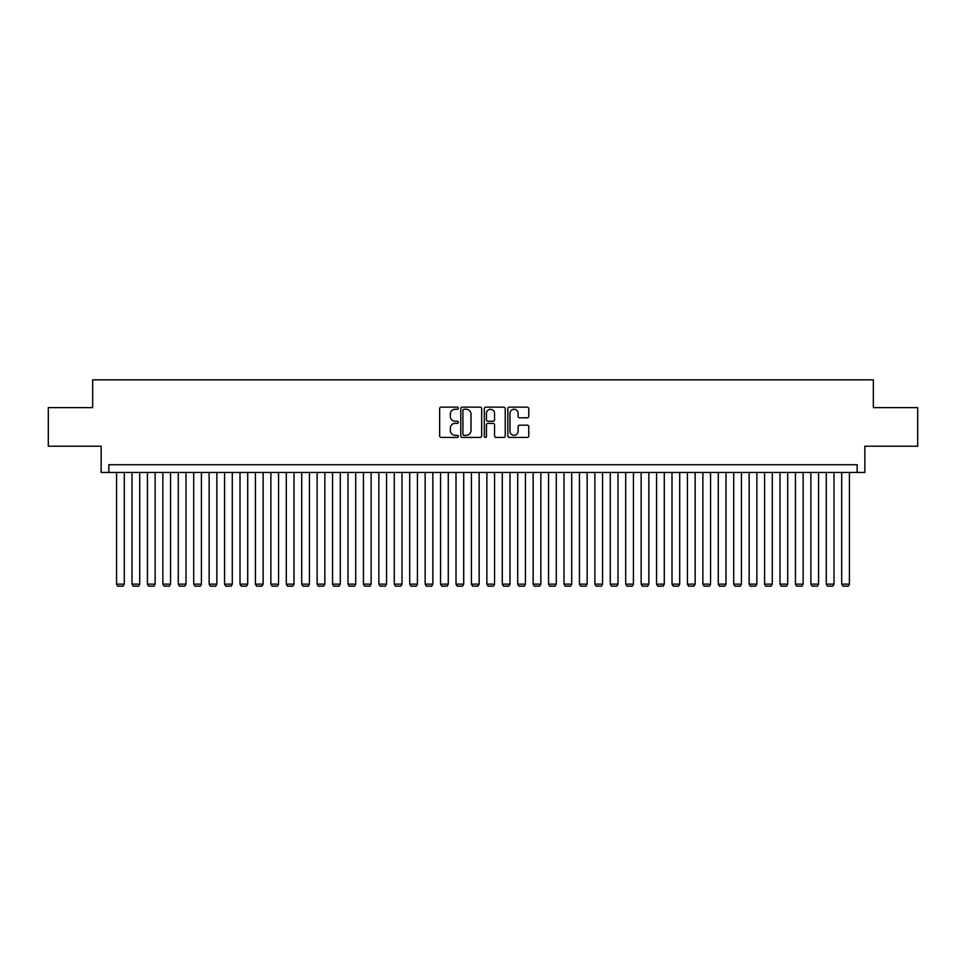<?xml version="1.0" encoding="UTF-8"?>
<svg xmlns="http://www.w3.org/2000/svg" width="966" height="966" viewBox="0 0 966 966"><rect width="100%" height="100%" fill="white"/><g stroke="black" fill="none" stroke-linecap="round" stroke-linejoin="round"><path stroke-width="1.45" d="M458.319 408.207A1.063 1.063 0 0 0 457.256 407.145L441.16 407.145A1.509 1.509 0 0 0 439.651 408.654L439.651 435.92A1.509 1.509 0 0 0 441.16 437.429L457.256 437.429A1.063 1.063 0 0 0 458.319 436.378A1.063 1.063 0 0 0 457.256 435.316L455.167 435.316A4.842 4.842 0 0 1 450.325 430.462L450.325 428.192A4.842 4.842 0 0 1 455.167 423.35L457.256 423.35A1.063 1.063 0 0 0 458.319 422.287A1.063 1.063 0 0 0 457.256 421.224L455.167 421.224A4.842 4.842 0 0 1 450.325 416.382L450.325 414.112A4.842 4.842 0 0 1 455.167 409.27L457.256 409.27A1.063 1.063 0 0 0 458.319 408.207M527.255 417.819A1.509 1.509 0 0 0 528.776 416.31L528.776 408.654A1.509 1.509 0 0 0 527.255 407.145L509.384 407.145A1.509 1.509 0 0 0 507.875 408.654L507.875 435.92A1.509 1.509 0 0 0 509.384 437.429L527.255 437.429A1.509 1.509 0 0 0 528.776 435.92L528.776 426.682A1.509 1.509 0 0 0 527.255 425.161L519.611 425.161A1.509 1.509 0 0 0 518.102 426.682L518.102 431.259A4.045 4.045 0 0 1 514.045 435.316A4.045 4.045 0 0 1 510 431.259L510 413.315A4.045 4.045 0 0 1 514.045 409.27A4.045 4.045 0 0 1 518.102 413.315L518.102 416.31A1.509 1.509 0 0 0 519.611 417.819L527.255 417.819M857.144 472.434L864.86 472.434L864.86 446.207L917.7 446.207L917.7 407.628L873.349 407.628L873.349 379.855L92.651 379.855L92.651 407.628L48.3 407.628L48.3 446.207L101.14 446.207L101.14 472.434L857.144 472.434L857.144 464.718L108.856 464.718L108.856 472.434M481.672 408.654A1.509 1.509 0 0 0 480.162 407.145L462.291 407.145A1.509 1.509 0 0 0 460.77 408.654L460.77 435.92A1.509 1.509 0 0 0 462.291 437.429L480.162 437.429A1.509 1.509 0 0 0 481.672 435.92L481.672 408.654M485.838 407.145L503.709 407.145A1.509 1.509 0 0 1 505.23 408.654L505.23 435.92A1.509 1.509 0 0 1 503.709 437.429L496.065 437.429A1.509 1.509 0 0 1 494.544 435.92L494.544 424.859A1.509 1.509 0 0 0 493.034 423.35L487.963 423.35A1.509 1.509 0 0 0 486.441 424.859L486.441 436.378A1.063 1.063 0 0 1 485.391 437.429A1.063 1.063 0 0 1 484.328 436.378L484.328 408.654A1.509 1.509 0 0 1 485.838 407.145M463.958 409.27A1.063 1.063 0 0 0 462.895 410.321L462.895 434.253A1.063 1.063 0 0 0 463.958 435.316L466.155 435.316A4.842 4.842 0 0 0 470.997 430.462L470.997 414.112A4.842 4.842 0 0 0 466.155 409.27L463.958 409.27M494.544 413.388A4.045 4.045 0 0 0 490.499 409.343A4.045 4.045 0 0 0 486.441 413.388L486.441 419.715A1.509 1.509 0 0 0 487.963 421.224L493.034 421.224A1.509 1.509 0 0 0 494.544 419.715L494.544 413.388M124.288 472.434L124.288 584.14L116.572 584.14L116.572 472.434M124.288 584.14L123.129 586.145L117.731 586.145L116.572 584.14M139.72 472.434L139.72 584.14L132.004 584.14L132.004 472.434M139.72 584.14L138.561 586.145L133.163 586.145L132.004 584.14M155.14 472.434L155.14 584.14L147.424 584.14L147.424 472.434M155.14 584.14L153.98 586.145L148.583 586.145L147.424 584.14M170.571 472.434L170.571 584.14L162.856 584.14L162.856 472.434M170.571 584.14L169.412 586.145L164.015 586.145L162.856 584.14M186.003 472.434L186.003 584.14L178.287 584.14L178.287 472.434M186.003 584.14L184.844 586.145L179.447 586.145L178.287 584.14M201.423 472.434L201.423 584.14L193.719 584.14L193.719 472.434M201.423 584.14L200.276 586.145L194.866 586.145L193.719 584.14M216.855 472.434L216.855 584.14L209.139 584.14L209.139 472.434M216.855 584.14L215.696 586.145L210.298 586.145L209.139 584.14M232.287 472.434L232.287 584.14L224.571 584.14L224.571 472.434M232.287 584.14L231.128 586.145L225.73 586.145L224.571 584.14M247.719 472.434L247.719 584.14L240.003 584.14L240.003 472.434M247.719 584.14L246.559 586.145L241.162 586.145L240.003 584.14M263.138 472.434L263.138 584.14L255.435 584.14L255.435 472.434M263.138 584.14L261.991 586.145L256.582 586.145L255.435 584.14M278.57 472.434L278.57 584.14L270.854 584.14L270.854 472.434M278.57 584.14L277.411 586.145L272.014 586.145L270.854 584.14M294.002 472.434L294.002 584.14L286.286 584.14L286.286 472.434M294.002 584.14L292.843 586.145L287.445 586.145L286.286 584.14M309.434 472.434L309.434 584.14L301.718 584.14L301.718 472.434M309.434 584.14L308.275 586.145L302.877 586.145L301.718 584.14M324.854 472.434L324.854 584.14L317.138 584.14L317.138 472.434M324.854 584.14L323.695 586.145L318.297 586.145L317.138 584.14M340.286 472.434L340.286 584.14L332.57 584.14L332.57 472.434M340.286 584.14L339.126 586.145L333.729 586.145L332.57 584.14M355.717 472.434L355.717 584.14L348.001 584.14L348.001 472.434M355.717 584.14L354.558 586.145L349.161 586.145L348.001 584.14M371.137 472.434L371.137 584.14L363.433 584.14L363.433 472.434M371.137 584.14L369.99 586.145L364.58 586.145L363.433 584.14M386.569 472.434L386.569 584.14L378.853 584.14L378.853 472.434M386.569 584.14L385.41 586.145L380.012 586.145L378.853 584.14M402.001 472.434L402.001 584.14L394.285 584.14L394.285 472.434M402.001 584.14L400.842 586.145L395.444 586.145L394.285 584.14M417.433 472.434L417.433 584.14L409.717 584.14L409.717 472.434M417.433 584.14L416.274 586.145L410.876 586.145L409.717 584.14M432.853 472.434L432.853 584.14L425.149 584.14L425.149 472.434M432.853 584.14L431.705 586.145L426.296 586.145L425.149 584.14M448.284 472.434L448.284 584.14L440.568 584.14L440.568 472.434M448.284 584.14L447.125 586.145L441.728 586.145L440.568 584.14M463.716 472.434L463.716 584.14L456 584.14L456 472.434M463.716 584.14L462.557 586.145L457.16 586.145L456 584.14M479.148 472.434L479.148 584.14L471.432 584.14L471.432 472.434M479.148 584.14L477.989 586.145L472.591 586.145L471.432 584.14M494.568 472.434L494.568 584.14L486.852 584.14L486.852 472.434M494.568 584.14L493.409 586.145L488.011 586.145L486.852 584.14M510 472.434L510 584.14L502.284 584.14L502.284 472.434M510 584.14L508.84 586.145L503.443 586.145L502.284 584.14M525.432 472.434L525.432 584.14L517.716 584.14L517.716 472.434M525.432 584.14L524.272 586.145L518.875 586.145L517.716 584.14M540.851 472.434L540.851 584.14L533.147 584.14L533.147 472.434M540.851 584.14L539.704 586.145L534.295 586.145L533.147 584.14M556.283 472.434L556.283 584.14L548.567 584.14L548.567 472.434M556.283 584.14L555.124 586.145L549.726 586.145L548.567 584.14M571.715 472.434L571.715 584.14L563.999 584.14L563.999 472.434M571.715 584.14L570.556 586.145L565.158 586.145L563.999 584.14M587.147 472.434L587.147 584.14L579.431 584.14L579.431 472.434M587.147 584.14L585.988 586.145L580.59 586.145L579.431 584.14M602.567 472.434L602.567 584.14L594.863 584.14L594.863 472.434M602.567 584.14L601.42 586.145L596.01 586.145L594.863 584.14M617.999 472.434L617.999 584.14L610.283 584.14L610.283 472.434M617.999 584.14L616.839 586.145L611.442 586.145L610.283 584.14M633.43 472.434L633.43 584.14L625.714 584.14L625.714 472.434M633.43 584.14L632.271 586.145L626.874 586.145L625.714 584.14M648.862 472.434L648.862 584.14L641.146 584.14L641.146 472.434M648.862 584.14L647.703 586.145L642.305 586.145L641.146 584.14M664.282 472.434L664.282 584.14L656.566 584.14L656.566 472.434M664.282 584.14L663.123 586.145L657.725 586.145L656.566 584.14M679.714 472.434L679.714 584.14L671.998 584.14L671.998 472.434M679.714 584.14L678.555 586.145L673.157 586.145L671.998 584.14M695.146 472.434L695.146 584.14L687.43 584.14L687.43 472.434M695.146 584.14L693.986 586.145L688.589 586.145L687.43 584.14M710.565 472.434L710.565 584.14L702.862 584.14L702.862 472.434M710.565 584.14L709.418 586.145L704.009 586.145L702.862 584.14M725.997 472.434L725.997 584.14L718.281 584.14L718.281 472.434M725.997 584.14L724.838 586.145L719.441 586.145L718.281 584.14M741.429 472.434L741.429 584.14L733.713 584.14L733.713 472.434M741.429 584.14L740.27 586.145L734.872 586.145L733.713 584.14M756.861 472.434L756.861 584.14L749.145 584.14L749.145 472.434M756.861 584.14L755.702 586.145L750.304 586.145L749.145 584.14M772.281 472.434L772.281 584.14L764.577 584.14L764.577 472.434M772.281 584.14L771.134 586.145L765.724 586.145L764.577 584.14M787.713 472.434L787.713 584.14L779.997 584.14L779.997 472.434M787.713 584.14L786.553 586.145L781.156 586.145L779.997 584.14M803.144 472.434L803.144 584.14L795.429 584.14L795.429 472.434M803.144 584.14L801.985 586.145L796.588 586.145L795.429 584.14M818.576 472.434L818.576 584.14L810.86 584.14L810.86 472.434M818.576 584.14L817.417 586.145L812.02 586.145L810.86 584.14M833.996 472.434L833.996 584.14L826.28 584.14L826.28 472.434M833.996 584.14L832.837 586.145L827.439 586.145L826.28 584.14M849.428 472.434L849.428 584.14L841.712 584.14L841.712 472.434M849.428 584.14L848.269 586.145L842.871 586.145L841.712 584.14"/></g></svg>
